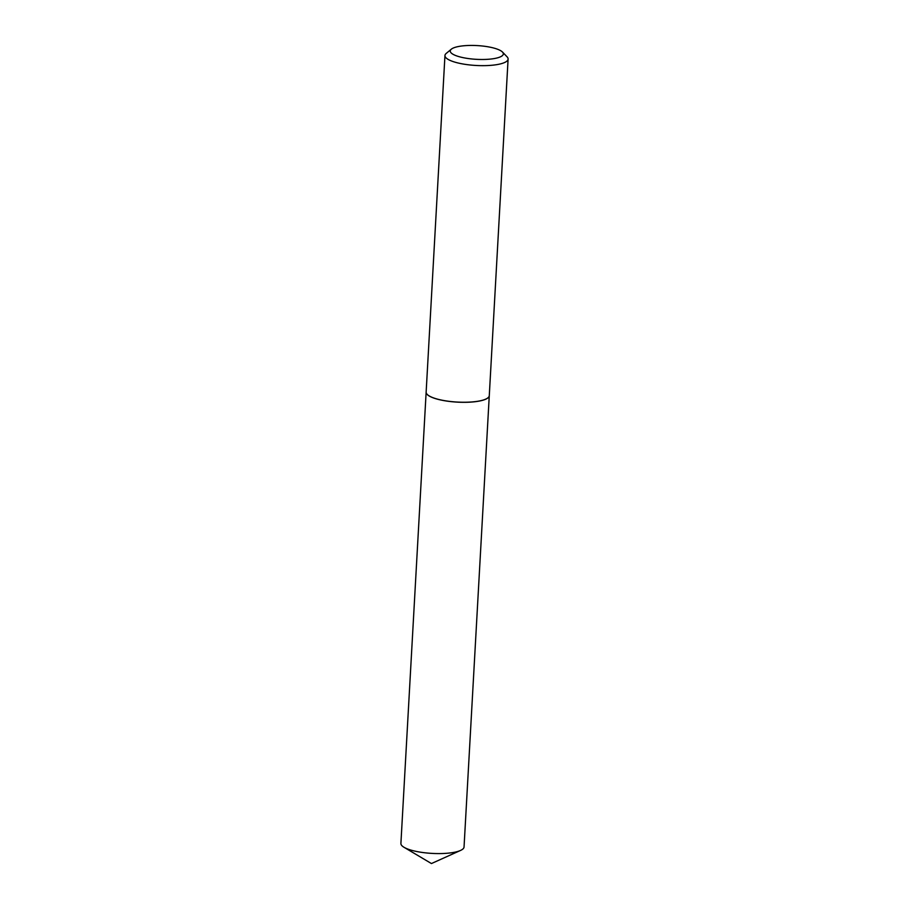 <?xml version="1.0" encoding="UTF-8"?>
<svg xmlns="http://www.w3.org/2000/svg" width="909" height="909" viewBox="0 0 909 909"><rect width="100%" height="100%" fill="white"/><g stroke="black" fill="none" stroke-linecap="round" stroke-linejoin="round"><path stroke-width="1.36" d="M489.269 395.733A31.622 8.181 3.2 0 1 481.406 400.619A31.622 8.181 3.2 0 1 446.353 401.017A31.622 8.181 3.2 0 1 426.139 392.199A31.622 8.181 3.2 0 0 426.139 392.199L400.903 843.461A31.622 8.181 3.2 0 0 404.016 847.29A31.622 8.181 3.2 0 0 456.182 851.881A31.622 8.181 3.2 0 0 460.522 850.449A31.622 8.181 3.2 0 0 464.044 846.995L489.269 395.733A31.622 8.181 3.2 0 0 489.269 395.699M494.337 48.2A26.6 6.886 3.2 0 0 451.318 49.188A26.6 6.886 3.2 0 0 459.261 56.722A26.6 6.886 3.2 0 0 490.746 59.051A26.6 6.886 3.2 0 0 502.484 52.052A26.6 6.886 3.2 0 0 494.337 48.2M451.318 49.188L446.239 53.404A31.622 8.181 3.2 0 0 444.956 55.529A31.622 8.181 3.2 0 0 455.682 62.369A31.622 8.181 3.2 0 0 489.326 65.459A31.622 8.181 3.2 0 0 508.097 59.062A31.622 8.181 3.2 0 0 507.063 56.812L502.484 52.052M444.956 55.529L426.139 392.12A31.622 8.181 3.2 0 0 427.173 394.381A31.622 8.181 3.2 0 0 436.854 398.96A31.622 8.181 3.2 0 0 487.997 397.778A31.622 8.181 3.2 0 0 489.281 395.654L508.097 59.062M427.207 394.415A31.542 8.158 3.2 0 0 427.241 394.461A31.542 8.158 3.2 0 0 436.911 399.017A31.542 8.158 3.2 0 0 487.917 397.847A31.542 8.158 3.2 0 0 487.963 397.812M404.016 847.29L431.445 863.55L460.522 850.449"/></g></svg>
